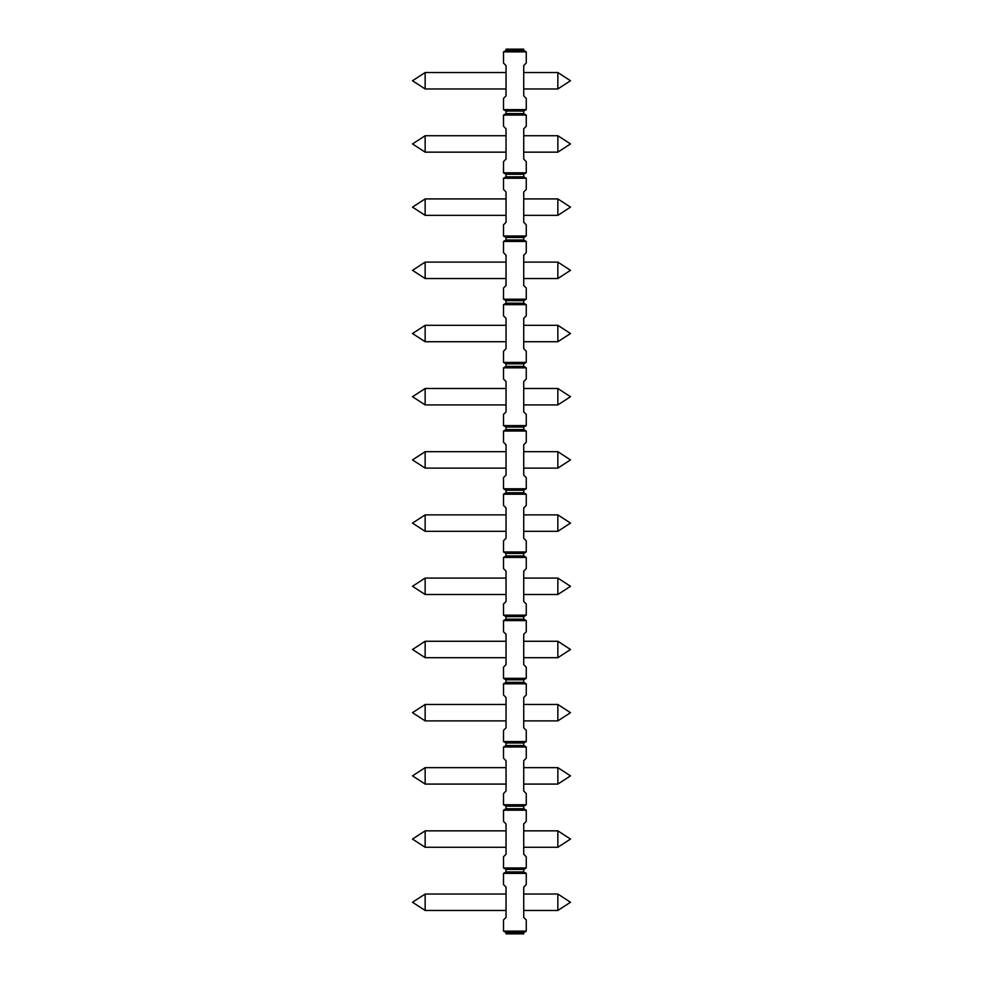 <?xml version="1.0" encoding="UTF-8"?>
<svg xmlns="http://www.w3.org/2000/svg" width="983" height="983" viewBox="0 0 983 983"><rect width="100%" height="100%" fill="white"/><g stroke="black" fill="none" stroke-linecap="round" stroke-linejoin="round"><path stroke-width="1.47" d="M523.73 933.85L506.036 933.85L506.036 932.584L523.73 932.584L523.73 933.85M506.036 932.584L503.505 931.122L503.505 919.953L506.036 917.422L506.036 887.084L503.505 884.565L503.505 873.383L506.036 871.921L523.73 871.921L526.261 873.383L503.505 873.383M523.73 932.584L526.261 931.122L526.261 919.953L523.73 917.422L523.73 887.084L526.261 884.565L526.261 873.383M526.261 63.047L526.261 51.878L503.505 51.878L503.505 63.047L506.036 65.578L506.036 95.916L503.505 98.435L503.505 109.617L526.261 109.617L526.261 98.435L523.73 95.916L523.73 65.578L526.261 63.047M506.036 871.921L506.036 869.39L503.505 867.94L526.261 867.94L526.261 856.758L523.73 854.227L523.73 823.889L526.261 821.37L526.261 810.189L503.505 810.189L506.036 808.726L523.73 808.726L526.261 810.189M506.036 808.726L506.036 806.195L503.505 804.745L526.261 804.745L526.261 793.564L523.73 791.032L523.73 760.707L526.261 758.176L526.261 746.994L503.505 746.994L506.036 745.532L523.73 745.532L526.261 746.994M506.036 745.532L506.036 743.013L503.505 741.551L526.261 741.551L526.261 730.369L523.73 727.838L523.73 697.512L526.261 694.981L526.261 683.799L503.505 683.799L506.036 682.337L523.73 682.337L526.261 683.799M506.036 682.337L506.036 679.818L503.505 678.356L526.261 678.356L526.261 667.174L523.73 664.643L523.73 634.318L526.261 631.786L526.261 620.605L503.505 620.605L506.036 619.155L523.73 619.155L526.261 620.605M506.036 619.155L506.036 616.624L503.505 615.161L526.261 615.161L526.261 603.98L523.73 601.461L523.73 571.123L526.261 568.592L526.261 557.41L503.505 557.41L506.036 555.96L523.73 555.96L526.261 557.41M506.036 555.96L506.036 553.429L503.505 551.967L526.261 551.967L526.261 540.785L523.73 538.266L523.73 507.928L526.261 505.397L526.261 494.228L503.505 494.228L506.036 492.766L523.73 492.766L526.261 494.228M506.036 492.766L506.036 490.234L503.505 488.772L526.261 488.772L526.261 477.603L523.73 475.072L523.73 444.734L526.261 442.215L526.261 431.033L503.505 431.033L506.036 429.571L523.73 429.571L526.261 431.033M506.036 429.571L506.036 427.04L503.505 425.59L526.261 425.59L526.261 414.408L523.73 411.877L523.73 381.539L526.261 379.02L526.261 367.839L503.505 367.839L506.036 366.376L523.73 366.376L526.261 367.839M506.036 366.376L506.036 363.845L503.505 362.395L526.261 362.395L526.261 351.214L523.73 348.682L523.73 318.357L526.261 315.826L526.261 304.644L503.505 304.644L506.036 303.182L523.73 303.182L526.261 304.644M506.036 303.182L506.036 300.663L503.505 299.201L526.261 299.201L526.261 288.019L523.73 285.488L523.73 255.162L526.261 252.631L526.261 241.449L503.505 241.449L506.036 239.987L523.73 239.987L526.261 241.449M506.036 239.987L506.036 237.468L503.505 236.006L526.261 236.006L526.261 224.824L523.73 222.293L523.73 191.968L526.261 189.436L526.261 178.255L503.505 178.255L506.036 176.805L523.73 176.805L526.261 178.255M506.036 176.805L506.036 174.274L503.505 172.811L526.261 172.811L526.261 161.63L523.73 159.111L523.73 128.773L526.261 126.242L526.261 115.06L503.505 115.06L506.036 113.61L523.73 113.61L526.261 115.06M526.261 931.122L503.505 931.122M503.505 867.94L503.505 856.758L506.036 854.227L506.036 823.889L503.505 821.37L503.505 810.189M503.505 804.745L503.505 793.564L506.036 791.032L506.036 760.707L503.505 758.176L503.505 746.994M503.505 741.551L503.505 730.369L506.036 727.838L506.036 697.512L503.505 694.981L503.505 683.799M503.505 678.356L503.505 667.174L506.036 664.643L506.036 634.318L503.505 631.786L503.505 620.605M503.505 615.161L503.505 603.98L506.036 601.461L506.036 571.123L503.505 568.592L503.505 557.41M503.505 551.967L503.505 540.785L506.036 538.266L506.036 507.928L503.505 505.397L503.505 494.228M503.505 488.772L503.505 477.603L506.036 475.072L506.036 444.734L503.505 442.215L503.505 431.033M503.505 425.59L503.505 414.408L506.036 411.877L506.036 381.539L503.505 379.02L503.505 367.839M503.505 362.395L503.505 351.214L506.036 348.682L506.036 318.357L503.505 315.826L503.505 304.644M503.505 299.201L503.505 288.019L506.036 285.488L506.036 255.162L503.505 252.631L503.505 241.449M503.505 236.006L503.505 224.824L506.036 222.293L506.036 191.968L503.505 189.436L503.505 178.255M503.505 172.811L503.505 161.63L506.036 159.111L506.036 128.773L503.505 126.242L503.505 115.06M506.036 869.39L523.73 869.39L523.73 871.921M526.261 867.94L523.73 869.39M425.147 910.467L425.147 894.038L412.504 902.259L425.147 910.467L506.036 910.467M425.147 894.038L506.036 894.038M526.261 51.878L523.73 50.416L523.73 49.15L506.036 49.15L506.036 50.416L503.505 51.878M506.036 50.416L523.73 50.416M425.147 88.962L425.147 72.533L412.504 80.741L425.147 88.962L506.036 88.962M425.147 72.533L506.036 72.533M425.147 847.272L425.147 830.844L412.504 839.064L425.147 847.272L506.036 847.272M425.147 830.844L506.036 830.844M506.036 806.195L523.73 806.195L523.73 808.726M526.261 804.745L523.73 806.195M425.147 784.078L425.147 767.649L412.504 775.87L425.147 784.078L506.036 784.078M425.147 767.649L506.036 767.649M506.036 743.013L523.73 743.013L523.73 745.532M526.261 741.551L523.73 743.013M425.147 720.895L425.147 704.455L412.504 712.675L425.147 720.895L506.036 720.895M425.147 704.455L506.036 704.455M506.036 679.818L523.73 679.818L523.73 682.337M526.261 678.356L523.73 679.818M425.147 657.701L425.147 641.272L412.504 649.48L425.147 657.701L506.036 657.701M425.147 641.272L506.036 641.272M506.036 616.624L523.73 616.624L523.73 619.155M526.261 615.161L523.73 616.624M425.147 594.506L425.147 578.078L412.504 586.286L425.147 594.506L506.036 594.506M425.147 578.078L506.036 578.078M506.036 553.429L523.73 553.429L523.73 555.96M526.261 551.967L523.73 553.429M425.147 531.312L425.147 514.883L412.504 523.091L425.147 531.312L506.036 531.312M425.147 514.883L506.036 514.883M506.036 490.234L523.73 490.234L523.73 492.766M526.261 488.772L523.73 490.234M425.147 468.117L425.147 451.689L412.504 459.909L425.147 468.117L506.036 468.117M425.147 451.689L506.036 451.689M506.036 427.04L523.73 427.04L523.73 429.571M526.261 425.59L523.73 427.04M425.147 404.922L425.147 388.494L412.504 396.714L425.147 404.922L506.036 404.922M425.147 388.494L506.036 388.494M506.036 363.845L523.73 363.845L523.73 366.376M526.261 362.395L523.73 363.845M425.147 341.728L425.147 325.299L412.504 333.52L425.147 341.728L506.036 341.728M425.147 325.299L506.036 325.299M506.036 300.663L523.73 300.663L523.73 303.182M526.261 299.201L523.73 300.663M425.147 278.545L425.147 262.105L412.504 270.325L425.147 278.545L506.036 278.545M425.147 262.105L506.036 262.105M506.036 237.468L523.73 237.468L523.73 239.987M526.261 236.006L523.73 237.468M425.147 215.351L425.147 198.922L412.504 207.13L425.147 215.351L506.036 215.351M425.147 198.922L506.036 198.922M506.036 174.274L523.73 174.274L523.73 176.805M526.261 172.811L523.73 174.274M425.147 152.156L425.147 135.728L412.504 143.936L425.147 152.156L506.036 152.156M425.147 135.728L506.036 135.728M506.036 113.61L506.036 111.079L523.73 111.079L523.73 113.61M526.261 109.617L523.73 111.079M506.036 111.079L503.505 109.617M523.73 894.038L557.852 894.038L570.496 902.259L557.852 910.467L557.852 894.038M523.73 910.467L557.852 910.467M523.73 830.844L557.852 830.844L570.496 839.064L557.852 847.272L557.852 830.844M523.73 847.272L557.852 847.272M523.73 767.649L557.852 767.649L570.496 775.87L557.852 784.078L557.852 767.649M523.73 784.078L557.852 784.078M523.73 704.455L557.852 704.455L570.496 712.675L557.852 720.895L557.852 704.455M523.73 720.895L557.852 720.895M523.73 641.272L557.852 641.272L570.496 649.48L557.852 657.701L557.852 641.272M523.73 657.701L557.852 657.701M523.73 578.078L557.852 578.078L570.496 586.286L557.852 594.506L557.852 578.078M523.73 594.506L557.852 594.506M523.73 514.883L557.852 514.883L570.496 523.091L557.852 531.312L557.852 514.883M523.73 531.312L557.852 531.312M523.73 451.689L557.852 451.689L570.496 459.909L557.852 468.117L557.852 451.689M523.73 468.117L557.852 468.117M523.73 388.494L557.852 388.494L570.496 396.714L557.852 404.922L557.852 388.494M523.73 404.922L557.852 404.922M523.73 325.299L557.852 325.299L570.496 333.52L557.852 341.728L557.852 325.299M523.73 341.728L557.852 341.728M523.73 262.105L557.852 262.105L570.496 270.325L557.852 278.545L557.852 262.105M523.73 278.545L557.852 278.545M523.73 198.922L557.852 198.922L570.496 207.13L557.852 215.351L557.852 198.922M523.73 215.351L557.852 215.351M523.73 135.728L557.852 135.728L570.496 143.936L557.852 152.156L557.852 135.728M523.73 152.156L557.852 152.156M523.73 72.533L557.852 72.533L570.496 80.741L557.852 88.962L557.852 72.533M523.73 88.962L557.852 88.962"/></g></svg>
